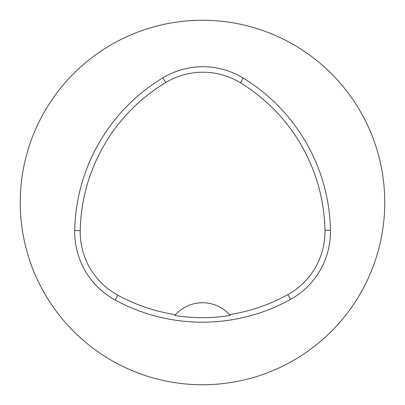 <?xml version="1.0" encoding="UTF-8"?>
<svg xmlns="http://www.w3.org/2000/svg" width="405" height="405" viewBox="0 0 405 405"><rect width="100%" height="100%" fill="white"/><g stroke="black" fill="none" stroke-linecap="round" stroke-linejoin="round"><path stroke-width="0.61" d="M330.45 230.222A182.25 182.25 0 0 0 243.248 78.084A77.456 77.456 0 0 0 162.886 77.841A182.25 182.25 0 0 0 74.733 230.526A77.456 77.456 0 0 0 115.126 299.994A182.25 182.25 0 0 0 290.481 299.447A77.456 77.456 0 0 0 330.45 230.222L324.957 230.323A176.757 176.757 0 0 0 240.383 82.772A71.963 71.963 0 0 0 165.726 82.544A176.757 176.757 0 0 0 80.225 230.627A71.963 71.963 0 0 0 117.754 295.169A176.757 176.757 0 0 0 175.532 314.665L174.778 315.52A177.719 177.719 0 0 0 230.177 315.465L229.417 314.614A176.757 176.757 0 0 0 287.823 294.637A71.963 71.963 0 0 0 324.957 230.323M229.417 314.614A36.45 36.45 0 0 0 175.532 314.665M384.75 202.5A182.25 182.25 0 0 0 111.375 44.666A182.25 182.25 0 0 0 111.375 360.334A182.25 182.25 0 0 0 384.75 202.5M229.929 315.181A36.45 36.45 0 0 0 229.625 314.842M175.325 314.893A36.45 36.45 0 0 0 175.021 315.237M240.383 82.772L243.248 78.084M165.726 82.544L162.886 77.841M80.225 230.627L74.733 230.526M117.754 295.169L115.126 299.994M287.823 294.637L290.481 299.447"/></g></svg>
